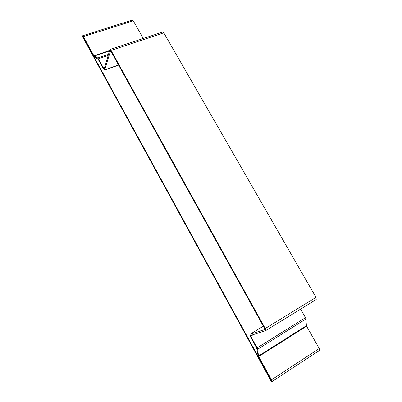 <?xml version="1.0" encoding="UTF-8"?>
<svg xmlns="http://www.w3.org/2000/svg" width="402" height="402" viewBox="0 0 402 402"><rect width="100%" height="100%" fill="white"/><g stroke="black" fill="none" stroke-linecap="round" stroke-linejoin="round"><path stroke-width="0.6" d="M318.791 348.825L319.63 350.298L271.536 381.9L82.37 36.431L82.5 35.808L132.303 20.1L132.801 20.969M272.033 381.84L82.5 35.808M143.293 38.476L133.273 20.819L83.405 36.587L83.269 37.21L94.415 57.144L98.048 59.069L97.786 57.968L94.153 56.054L109.48 50.948M109.6 50.531L93.907 55.757L83.405 36.587M110.595 50.758L104.585 70.013L103.661 69.144L98.048 59.069M104.374 68.375L103.832 68.561L97.786 57.968L108.475 54.381M103.832 68.561L104.254 68.792L109.811 49.813L110.053 49.521L111.022 50.401L265.25 328.519L265.581 330.695L250.637 335.459L250.737 336.233L253.481 334.554M271.571 380.036L258.697 356.539L306.575 326.198L319.248 348.529L271.079 380.096L258.23 356.644L256.677 348.026L250.285 336.373L249.943 334.338L263.335 326.163L250.004 334.308L264.883 329.484M300.626 309.123L305.485 317.66L305.937 318.982L306.404 325.705L258.516 356.036L257.642 349.268L257.144 347.906L250.737 336.233M264.833 329.514L264.737 328.69L110.826 51.054L110.374 50.833M316.133 299.57L316.007 297.379L163.785 32.823L162.72 32.024M306.575 326.198L306.404 325.705M257.742 355.298L258.697 356.539M93.907 55.757L94.415 57.144M98.46 58.772L108.143 55.516M104.786 69.762L118.56 64.998M256.863 348.539L257.642 349.268L305.937 318.982M305.485 317.66L257.144 347.906M163.785 32.823L111.022 50.401M265.25 328.519L316.007 297.379M316.218 299.525L265.581 330.695M110.053 49.521L162.745 32.014M118.64 65.144L104.605 70.003"/></g></svg>
